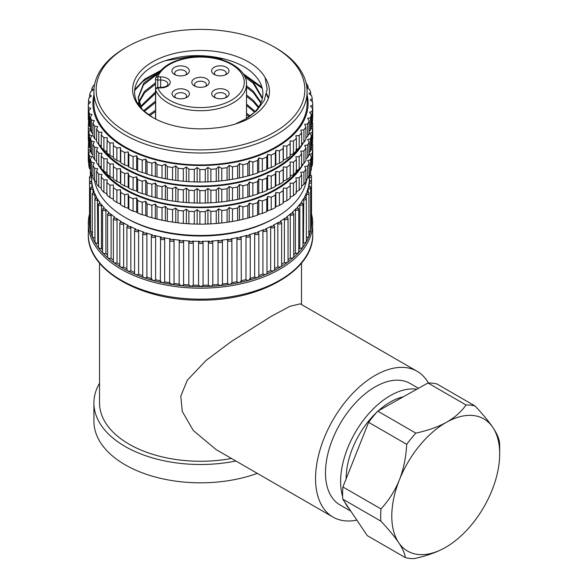 <?xml version="1.0" encoding="UTF-8"?>
<svg xmlns="http://www.w3.org/2000/svg" width="588" height="588" viewBox="0 0 588 588"><rect width="100%" height="100%" fill="white"/><g stroke="black" fill="none" stroke-linecap="round" stroke-linejoin="round"><path stroke-width="0.88" d="M107.259 172.99L103.9 171.233A112.205 64.783 180 0 1 101.268 168.506L101.268 156.048A112.205 64.783 0 0 0 103.9 158.775L107.259 158.804L106.876 173.982A112.205 64.783 180 0 0 109.956 176.54L109.956 164.081L113.418 163.92L113.381 166.647A112.205 64.783 0 0 0 116.887 169.021L120.422 168.66L120.731 171.38A112.205 64.783 0 0 0 124.627 173.548L128.191 172.982L128.853 175.68A112.205 64.783 0 0 0 133.086 177.613L136.659 176.848L137.658 179.494A112.205 64.783 0 0 0 142.208 181.178L145.736 180.215L147.066 182.794A112.205 64.783 0 0 0 151.88 184.213L155.35 183.044L156.996 185.543A112.205 64.783 0 0 0 162.023 186.683L165.39 185.323L167.345 187.719A112.205 64.783 0 0 0 172.541 188.564L175.775 187.021L178.01 189.299A112.205 64.783 0 0 0 183.331 189.851L186.396 188.123L188.895 190.262A112.205 64.783 0 0 0 194.283 190.512L197.149 188.623L199.883 190.608A112.205 64.783 0 0 0 205.293 190.556L207.939 188.505L210.886 190.336A112.205 64.783 0 0 0 216.252 189.968L218.655 187.778L221.786 189.439A112.205 64.783 0 0 0 227.071 188.77L229.202 186.455L232.481 187.925A112.205 64.783 0 0 0 237.626 186.969L239.463 184.536L242.873 185.815A112.205 64.783 0 0 0 247.827 184.573L249.356 182.045L252.855 183.133A112.205 64.783 0 0 0 257.573 181.611L258.779 179.002L262.329 179.899A112.205 64.783 0 0 0 266.768 178.113L267.636 175.452L271.208 176.135A112.205 64.783 0 0 0 275.324 174.114L275.853 171.409L279.41 171.894A112.205 64.783 0 0 0 283.159 169.645L283.342 166.918L286.848 167.205A112.205 64.783 0 0 0 290.2 164.758L290.031 162.031L293.456 162.126A112.205 64.783 0 0 0 296.374 159.495L295.86 156.79L299.167 156.687A112.205 64.783 0 0 0 301.629 153.909L300.769 151.241L303.937 150.954A112.205 64.783 0 0 0 305.907 148.051L304.709 145.442L307.7 144.986A112.205 64.783 0 0 0 309.178 141.98L307.656 139.452L310.435 138.827A112.205 64.783 0 0 0 311.39 135.754L309.56 133.314L312.11 132.543A112.205 64.783 0 0 0 312.544 129.433L311.17 127.927M101.268 167.11L98.777 165.61A112.205 64.783 180 0 1 96.616 162.744L96.616 150.285A112.205 64.783 0 0 0 98.777 153.145L101.996 153.365L101.268 156.048M96.616 161.097L94.624 159.715A112.205 64.783 180 0 1 92.963 156.746L92.963 144.288A112.205 64.783 0 0 0 94.624 147.257L97.689 147.654L96.616 150.285M92.963 154.798L91.5 153.622A112.205 64.783 180 0 1 90.346 150.572L90.346 138.114A112.205 64.783 0 0 0 91.5 141.164L94.359 141.73L92.963 144.288M90.346 148.242L89.42 147.382A112.205 64.783 180 0 1 88.788 144.281L88.788 131.822A112.205 64.783 0 0 0 89.42 134.924L92.059 135.637L90.346 138.114M88.788 141.458L88.413 141.047A112.205 64.783 180 0 1 88.31 138.29L88.31 125.832A112.205 64.783 0 0 0 88.413 128.588L90.809 129.456L88.788 131.822M298.792 169.359A106.59 61.542 180 0 1 209.078 206.873A106.59 61.542 180 0 1 110.118 178.142A106.59 61.542 180 0 1 102.841 170.175M101.268 167.977A106.59 61.542 180 0 1 100.335 166.551M98.541 165.316A107.582 62.108 0 0 0 109.28 178.443A107.582 62.108 0 0 0 214.451 207.116A107.582 62.108 0 0 0 303.334 163.802M96.263 160.855A107.582 62.108 0 0 0 96.616 161.634M89.067 145.802L88.31 146.544A112.205 64.783 0 0 0 88.31 146.904A112.205 64.783 0 0 0 88.413 149.661L90.809 150.521L88.788 152.895A112.205 64.783 0 0 0 89.42 155.989L92.059 156.709L90.346 159.186A112.205 64.783 0 0 0 91.5 162.237L94.359 162.795L92.963 165.36A112.205 64.783 0 0 0 94.624 168.33L97.689 168.727L96.616 171.358A112.205 64.783 0 0 0 98.777 174.217L101.996 174.438L101.268 177.12A112.205 64.783 0 0 0 103.9 179.847L107.259 179.877L106.876 182.589A112.205 64.783 0 0 0 109.956 185.154L113.418 184.992L113.381 187.719A112.205 64.783 0 0 0 116.887 190.093L120.422 189.733L120.731 192.452A112.205 64.783 0 0 0 124.627 194.621L128.191 194.055L128.853 196.745A112.205 64.783 0 0 0 133.086 198.685L136.659 197.921L137.658 200.567A112.205 64.783 0 0 0 142.208 202.25L145.736 201.28L147.066 203.86A112.205 64.783 0 0 0 151.88 205.286L155.35 204.117L156.996 206.616A112.205 64.783 0 0 0 162.023 207.755L165.39 206.395L167.345 208.784A112.205 64.783 0 0 0 172.541 209.637L175.775 208.093L178.01 210.364A112.205 64.783 0 0 0 183.331 210.916L186.396 209.196L188.895 211.335A112.205 64.783 0 0 0 194.283 211.584L197.149 209.688L199.883 211.68A112.205 64.783 0 0 0 205.293 211.621L207.939 209.578L210.886 211.408A112.205 64.783 0 0 0 216.252 211.041L218.655 208.85L221.786 210.511A112.205 64.783 0 0 0 227.071 209.843L229.202 207.52L232.481 208.997A112.205 64.783 0 0 0 237.626 208.034L239.463 205.602L242.873 206.888A112.205 64.783 0 0 0 247.827 205.646L249.356 203.117L252.855 204.205A112.205 64.783 0 0 0 257.573 202.684L258.779 200.074L262.329 200.964A112.205 64.783 0 0 0 266.768 199.185L267.636 196.517L271.208 197.208A112.205 64.783 0 0 0 275.324 195.187L275.853 192.482L279.41 192.967A112.205 64.783 0 0 0 283.159 190.718L283.342 187.991L286.848 188.278A112.205 64.783 0 0 0 290.2 185.83L290.031 183.103L293.456 183.191A112.205 64.783 0 0 0 296.374 180.567L295.86 177.863L299.167 177.76A112.205 64.783 0 0 0 301.629 174.981L300.769 172.313L303.937 172.027A112.205 64.783 0 0 0 305.907 169.123L304.709 166.514L307.7 166.051A112.205 64.783 0 0 0 309.178 163.052L307.656 160.524L310.435 159.899A112.205 64.783 0 0 0 311.39 156.827L309.56 154.387L312.11 153.615A112.205 64.783 0 0 0 312.544 150.506L311.17 148.999M311.39 147.786L312.713 147.265A112.205 64.783 0 0 0 312.713 146.904A112.205 64.783 0 0 0 312.618 144.148L312.301 143.854M88.722 141.385A112.205 64.783 0 0 0 88.487 143.303L88.788 143.443M107.259 194.062L103.9 192.305L103.9 179.847M103.9 192.305A112.205 64.783 180 0 1 101.268 189.579L101.268 177.12M101.268 188.182L98.777 186.675A112.205 64.783 180 0 1 96.616 183.816L96.616 171.358M96.616 182.17L94.624 180.788A112.205 64.783 180 0 1 92.963 177.819L92.963 165.36M92.963 175.871L91.5 174.695A112.205 64.783 180 0 1 90.346 171.645L90.346 159.186M90.346 169.315L89.42 168.447A112.205 64.783 180 0 1 88.788 165.353L88.788 152.895M88.788 162.531L88.413 162.119A112.205 64.783 180 0 1 88.31 159.363L88.31 146.904M306.708 179.244A106.59 61.542 180 0 1 275.89 217.442A106.59 61.542 180 0 1 125.141 217.442A106.59 61.542 180 0 1 110.118 206.535A106.59 61.542 180 0 1 94.565 180.692M275.89 217.442L274.302 218.361A104.348 60.248 180 0 1 126.729 218.361L125.141 217.442M191.063 286.378L188.829 284.959A108.839 62.835 180 0 1 183.596 284.555L183.596 241.499L182.493 240.477A108.839 62.835 0 0 0 189.946 241.051L188.829 241.903A2.242 1.294 0 0 0 188.821 242.036A2.242 1.294 0 0 0 191.071 243.322A2.242 1.294 -0 0 0 193.305 242.124L192.18 241.161A108.839 62.835 0 0 0 199.7 241.345L198.575 242.256L198.575 285.312A108.839 62.835 180 0 1 193.305 285.18L191.063 286.378A111.081 64.129 -0 0 0 200.831 286.613L198.575 285.312M179.142 284.1A108.839 62.835 180 0 1 174.026 283.431L174.026 240.374L172.938 239.294A108.839 62.835 0 0 0 180.281 240.249L179.178 241.043A2.242 1.294 0 0 0 179.142 241.286A2.242 1.294 0 0 0 181.391 242.579A2.242 1.294 -0 0 0 183.596 241.499M169.616 282.732A108.839 62.835 180 0 1 164.669 281.814L164.669 238.757L163.611 237.626A108.839 62.835 0 0 0 170.777 238.956L169.697 239.691A2.242 1.294 -0 0 0 169.616 240.044A2.242 1.294 -0 0 0 171.865 241.345A2.242 1.294 -0 0 0 174.026 240.374M160.318 280.88A108.839 62.835 180 0 1 155.607 279.719L155.607 236.663L154.585 235.479A108.839 62.835 0 0 0 161.509 237.17L160.465 237.853A2.242 1.294 0 0 0 160.318 238.316A2.242 1.294 0 0 0 162.567 239.617A2.242 1.294 0 0 0 164.669 238.757M151.322 278.536A108.839 62.835 180 0 1 146.897 277.168L146.897 234.112L145.927 232.87A108.839 62.835 0 0 0 152.557 234.921L151.557 235.545A2.242 1.294 -0 0 0 151.322 236.119A2.242 1.294 -0 0 0 153.578 237.412A2.242 1.294 -0 0 0 155.607 236.663M142.715 275.728A108.839 62.835 180 0 1 138.621 274.17L138.621 231.113L137.702 229.827A108.839 62.835 0 0 0 143.994 232.209L143.038 232.789A2.242 1.294 0 0 0 142.715 233.458A2.242 1.294 0 0 0 144.964 234.752A2.242 1.294 -0 0 0 146.897 234.112M134.549 272.464A108.839 62.835 180 0 1 130.845 270.759L130.845 227.703L129.992 226.373A108.839 62.835 0 0 0 135.887 229.07L134.983 229.599M126.898 268.767A108.839 62.835 180 0 1 123.634 266.959L123.634 223.903L122.841 222.529A108.839 62.835 0 0 0 128.294 225.52L127.464 226.005M119.82 264.651A108.839 62.835 180 0 1 117.034 262.807L117.034 219.743L116.321 218.332A108.839 62.835 0 0 0 121.29 221.595L120.525 222.036M113.374 260.131A108.839 62.835 180 0 1 111.11 258.323L111.11 215.259L110.478 213.811A108.839 62.835 0 0 0 114.917 217.317L114.226 217.722M107.611 255.214A108.839 62.835 180 0 1 105.906 253.553L105.906 210.489L105.362 209.012A108.839 62.835 0 0 0 109.236 212.731L108.633 213.106M102.577 249.893A108.839 62.835 180 0 1 101.467 248.533L101.467 205.469L101.004 203.963A108.839 62.835 0 0 0 104.289 207.873L103.767 208.211M98.314 244.094A108.839 62.835 180 0 1 97.821 243.3L97.454 198.715A108.839 62.835 0 0 0 100.122 202.772L99.688 203.088M95.006 198.362L94.734 193.298A108.839 62.835 0 0 0 96.755 197.48L96.425 197.781M93.036 192.202L92.86 187.763A108.839 62.835 0 0 0 94.227 192.033L93.992 192.32M91.86 182.155A108.839 62.835 0 0 0 92.559 186.477L92.419 186.749M91.853 174.974A108.839 62.835 0 0 0 91.824 175.224A1.125 0.647 0 0 0 90.655 175.841A1.125 0.647 0 0 0 91.735 176.518A108.839 62.835 0 0 0 91.677 178.509A108.839 62.835 0 0 0 91.75 180.861L91.721 181.126M309.325 180.773L309.295 180.501A108.839 62.835 0 0 0 309.347 178.509A108.839 62.835 0 0 0 309.273 176.157A1.125 0.647 0 0 0 310.346 175.489A1.125 0.647 0 0 0 309.185 174.864M308.678 186.396L308.546 186.124A108.839 62.835 0 0 0 309.2 181.795L309.134 186.006M307.164 191.967L306.929 191.688A108.839 62.835 0 0 0 308.252 187.41L308.09 191.835M304.782 197.436L304.459 197.142A108.839 62.835 0 0 0 306.436 192.952L306.172 197.943M301.57 202.757L301.144 202.448A108.839 62.835 0 0 0 303.768 198.376L303.408 242.962A108.839 62.835 180 0 1 302.96 243.704M297.535 207.895L297.021 207.557A108.839 62.835 0 0 0 300.27 203.639L299.814 205.146L299.814 248.202A108.839 62.835 180 0 1 298.748 249.54M292.728 212.805L292.126 212.437A108.839 62.835 0 0 0 295.97 208.696L295.426 210.181L295.426 253.237A108.839 62.835 180 0 1 293.757 254.891M287.172 217.442L286.488 217.038A108.839 62.835 0 0 0 290.898 213.517L290.266 214.973L290.266 258.029A108.839 62.835 180 0 1 288.039 259.83M280.924 221.772L280.16 221.331A108.839 62.835 0 0 0 285.099 218.052L284.386 219.471L284.386 262.527A108.839 62.835 180 0 1 281.637 264.372M274.023 225.763L273.192 225.285A108.839 62.835 0 0 0 278.616 222.271L277.83 223.653L277.83 266.709A108.839 62.835 180 0 1 274.596 268.518M266.533 229.379L265.636 228.857A108.839 62.835 0 0 0 271.509 226.137L270.649 227.475L270.649 270.531A108.839 62.835 180 0 1 266.981 272.244M198.575 242.241L198.575 242.263A2.242 1.294 0 0 0 200.831 243.557A2.242 1.294 0 0 0 203.066 242.263L201.941 241.345A108.839 62.835 0 0 0 209.46 241.131L208.343 242.102A2.242 1.294 -0 0 0 210.585 243.292A2.242 1.294 0 0 0 212.819 241.991A2.242 1.294 0 0 0 212.812 241.859L211.695 241.014A108.839 62.835 0 0 0 219.148 240.419L218.038 241.44A2.242 1.294 0 0 0 220.257 242.513A2.242 1.294 -0 0 0 222.492 241.22A2.242 1.294 -0 0 0 222.455 240.97L221.353 240.183A108.839 62.835 0 0 0 228.681 239.206L227.6 240.286A2.242 1.294 -0 0 0 229.768 241.249A2.242 1.294 0 0 0 232.01 239.948A2.242 1.294 0 0 0 231.922 239.588L230.841 238.86A108.839 62.835 0 0 0 237.993 237.501L236.935 238.64A2.242 1.294 -0 0 0 239.051 239.485A2.242 1.294 0 0 0 241.286 238.191A2.242 1.294 0 0 0 241.139 237.721L240.095 237.045A108.839 62.835 0 0 0 247.004 235.325L245.982 236.516A2.242 1.294 -0 0 0 248.018 237.258A2.242 1.294 -0 0 0 250.26 235.964L249.871 234.943L250.025 235.384L249.018 234.759A108.839 62.835 0 0 0 255.633 232.694L254.663 233.928A2.242 1.294 -0 0 0 256.611 234.575A2.242 1.294 0 0 0 258.845 233.274L258.33 232.12L258.514 232.598L257.559 232.025A108.839 62.835 0 0 0 263.828 229.621L262.909 230.908L262.909 273.971A108.839 62.835 180 0 1 258.845 275.537M188.821 285.092L188.829 242.153M193.305 285.18L193.305 242.124M203.066 285.305L200.831 286.613A111.081 64.129 -0 0 0 210.592 286.349L208.343 285.158A108.839 62.835 180 0 1 203.066 285.305L203.066 242.227M208.343 242.102L208.343 285.158M210.592 286.349L210.783 286.341A111.081 64.129 -0 0 0 220.279 285.592L218.038 284.504A108.839 62.835 180 0 1 212.827 284.915L212.797 241.734M212.812 242.124L212.812 284.915L210.783 286.341M218.038 241.44L218.038 284.504M220.279 285.577L220.654 285.555A111.081 64.129 -0 0 0 230.393 284.254L229.768 284.305A2.242 1.294 180 0 1 227.6 283.342A108.839 62.835 180 0 1 222.492 284.026M220.654 285.555L222.499 284.283M227.6 240.286L227.6 283.342M232.01 282.968L231.848 239.272M231.922 282.644L230.371 284.254A111.081 64.129 0 0 0 239.838 282.461L239.051 282.549A2.242 1.294 180 0 1 236.935 281.696A108.839 62.835 180 0 1 232.01 282.63M236.935 238.64L236.935 281.696M241.286 281.226L241.139 237.721M241.139 280.777L239.838 282.461A111.081 64.129 0 0 0 249.018 280.182A111.081 64.129 -0 0 0 257.735 277.455A111.081 64.129 -0 0 0 266.055 274.265A2.242 1.294 180 0 1 264.74 274.508A2.242 1.294 180 0 1 262.909 273.971M245.982 236.516L245.982 279.572A108.839 62.835 180 0 1 241.286 280.748M250.025 278.44L248.996 280.189L248.018 280.314A2.242 1.294 180 0 1 245.982 279.572M254.663 233.928L254.663 276.992A108.839 62.835 180 0 1 250.26 278.374M258.845 233.274L258.845 276.338L257.757 277.448L256.611 277.632A2.242 1.294 180 0 1 254.663 276.992M262.909 230.908A2.242 1.294 -0 0 0 264.74 231.451A2.242 1.294 0 0 0 266.981 230.158L266.981 273.214A2.242 1.294 180 0 1 266.055 274.265A111.081 64.129 -0 0 0 273.832 270.664L272.362 270.98A2.242 1.294 180 0 1 270.649 270.531M270.649 227.475A2.242 1.294 0 0 0 272.362 227.924A2.242 1.294 0 0 0 274.596 226.63L274.596 269.686L273.832 270.664A111.081 64.129 -0 0 0 281.02 266.673L279.403 267.077A2.242 1.294 180 0 1 277.83 266.709M277.83 223.653A2.242 1.294 -0 0 0 279.403 224.013A2.242 1.294 0 0 0 281.637 222.72L281.637 265.776L281.02 266.673A111.081 64.129 -0 0 0 287.554 262.329L285.805 262.821A2.242 1.294 180 0 1 284.386 262.527M288.039 261.491L287.554 262.329A111.081 64.129 -0 0 0 293.405 257.654A111.081 64.129 0 0 0 298.491 252.7A111.081 64.129 -0 0 0 302.776 247.526L300.718 248.312A2.242 1.294 180 0 1 299.814 248.202M293.39 257.662L291.523 258.25A2.242 1.294 180 0 1 290.266 258.029M293.757 256.919L293.405 257.654M298.476 252.715L296.506 253.399A2.242 1.294 180 0 1 295.426 253.237M298.748 252.076L298.491 252.7M302.96 247.004L302.776 247.526A111.081 64.129 0 0 0 306.245 242.146L304.128 243.028A2.242 1.294 180 0 1 303.408 242.962M306.363 241.719L306.252 242.131A111.081 64.129 0 0 0 308.876 236.574L306.693 237.589A2.242 1.294 180 0 1 306.363 237.574M308.935 236.28L308.876 236.574A111.081 64.129 0 0 0 310.633 230.915L308.413 232.039M308.09 188.969A2.242 1.294 -0 0 0 308.413 188.983A2.242 1.294 0 0 0 310.648 187.682L310.633 230.915A111.081 64.129 -0 0 0 311.493 225.189M309.259 181.802L309.259 183.36A2.242 1.294 0 0 0 311.5 182.067C311.809 181.383 311.081 180.795 309.317 180.296M311.5 182.067L311.5 225.167L310.648 226.137M231.474 458.456A100.982 58.3 180 0 1 129.11 444.19A100.982 58.3 180 0 1 99.534 402.964L99.534 263.145M428.424 382.979A84.15 48.583 120 0 0 417.135 371.307L300.284 303.842L290.053 306.267L271.921 315.932L231.04 341.709L206.05 360.466L187.315 380.223L180.795 396.143L182.287 411.482L193.305 430.512L216.127 449.6L332.984 517.065A84.15 48.583 120 0 0 356.842 520.115M99.534 383.258A106.59 61.542 0 0 0 93.918 402.964A106.59 61.542 0 0 0 125.141 446.476A106.59 61.542 0 0 0 235.898 461.014M417.135 371.307A84.15 48.583 120 0 0 375.063 375.475A84.15 48.583 120 0 0 320.085 449.636A84.15 48.583 120 0 0 332.984 517.065M350.845 511.185L339.996 504.923A70.126 40.491 -60 0 1 325.48 472.002A70.126 40.491 -60 0 1 356.409 401.905A70.126 40.491 -60 0 1 410.123 383.457L418.502 388.293M257.294 473.369A106.59 61.542 180 0 1 125.141 464.799A106.59 61.542 180 0 1 93.918 421.287L93.918 402.964M416.804 389.249A70.126 40.491 120 0 0 366.64 416.15A70.126 40.491 120 0 0 340.621 480.741A70.126 40.491 120 0 0 342.635 496.573M344.818 502.203A70.126 40.491 120 0 0 349.39 509.017M346.17 478.764A62.269 35.956 -60 0 1 346.17 477.632A62.269 35.956 -60 0 1 376.717 412.306M378.29 410.85A62.269 35.956 -60 0 1 403.302 396.819M342.907 486.96L368.625 422.324A84.15 48.583 -60 0 1 377.768 411.152L427.968 382.986A84.15 48.583 -60 0 1 436.957 383.986L475.045 405.977A84.15 48.583 120 0 0 466.049 404.978C461.212 411.85 454.7 417.612 446.505 422.265A76.3 44.049 120 0 0 399.399 479.837C395.173 490.363 389.035 500.072 380.995 508.943L342.907 486.96A84.15 48.583 -60 0 0 342.606 493.178A84.15 48.583 -60 0 0 342.76 499.139L380.84 521.122C388.661 529.428 394.592 536.579 398.635 542.57A76.3 44.049 120 0 0 444.976 547.729A76.3 44.049 120 0 0 445.741 547.288A76.3 44.049 120 0 0 492.075 490.149A76.3 44.049 120 0 0 499.69 453.848A76.3 44.049 120 0 0 492.84 427.417A76.3 44.049 120 0 0 446.505 422.265C438.339 426.815 428.115 430.438 415.848 433.135A84.15 48.583 120 0 0 406.705 444.315C406.007 457.398 403.574 469.239 399.399 479.837A76.3 44.049 120 0 0 391.792 515.257A76.3 44.049 120 0 0 398.635 542.57C402.604 548.501 404.831 553.514 405.323 557.6L367.243 535.609L342.76 499.139M368.625 422.324L406.705 444.315M380.995 508.943A84.15 48.583 120 0 0 380.686 515.169A84.15 48.583 120 0 0 380.84 521.122M415.848 433.135L377.768 411.152M427.968 382.986L466.049 404.978M499.69 453.848L499.69 447.431A84.15 48.583 120 0 0 499.528 442.448C499.036 438.376 496.809 433.363 492.84 427.417C488.812 421.449 482.88 414.297 475.045 405.977M405.323 557.6A84.15 48.583 120 0 0 414.32 558.6C426.594 555.903 436.81 552.279 444.976 547.729L445.535 547.406M183.596 284.555A2.242 1.294 180 0 1 181.391 285.636L179.142 284.349L179.215 240.815M174.026 283.431A2.242 1.294 180 0 1 171.865 284.401L169.697 282.747M169.77 239.375L169.616 283.063M164.669 281.814A2.242 1.294 180 0 1 162.567 282.674L161.781 282.593L160.465 280.91M160.575 237.471L160.318 281.351M160.583 237.456L160.465 237.853M155.607 279.719A2.242 1.294 180 0 1 153.578 280.469L152.601 280.344L151.557 278.602M146.897 277.168A2.242 1.294 180 0 1 144.964 277.815L143.81 277.632L142.715 276.514L142.715 233.458L143.222 232.311M138.621 274.17A2.242 1.294 180 0 1 136.798 274.721A2.242 1.294 180 0 1 135.475 274.478A2.242 1.294 180 0 1 134.549 273.427L134.549 230.364A2.242 1.294 0 0 0 136.798 231.665A2.242 1.294 0 0 0 138.621 231.113M130.845 270.759A2.242 1.294 180 0 1 129.147 271.215L127.669 270.899M117.034 262.807A2.242 1.294 180 0 1 115.623 263.101L113.866 262.615A111.081 64.129 -0 0 0 120.459 266.945A111.081 64.129 0 0 0 127.647 270.892L126.898 269.914L126.898 226.865A2.242 1.294 0 0 0 129.147 228.159A2.242 1.294 -0 0 0 130.845 227.703M123.634 266.959A2.242 1.294 180 0 1 122.069 267.334L120.444 266.937L119.82 266.033L119.82 222.977A2.242 1.294 0 0 0 122.069 224.278A2.242 1.294 0 0 0 123.634 223.903M101.467 248.533A2.242 1.294 180 0 1 100.563 248.643L98.497 247.857A111.081 64.129 0 0 0 102.856 253.046A111.081 64.129 0 0 0 107.994 257.978A111.081 64.129 0 0 0 113.866 262.615L113.374 261.77M111.11 258.323A2.242 1.294 180 0 1 109.86 258.544L107.986 257.963L107.611 257.221M105.906 253.553A2.242 1.294 180 0 1 104.826 253.715L102.849 253.038L102.577 252.392M97.821 243.3A2.242 1.294 180 0 1 97.108 243.366L94.969 242.476A111.081 64.129 -0 0 0 98.497 247.857L98.314 204.286A2.242 1.294 -0 0 0 100.563 205.579A2.242 1.294 0 0 0 101.467 205.469M94.859 237.919A2.242 1.294 180 0 1 94.484 237.934L92.287 236.935A111.081 64.129 -0 0 0 94.977 242.491L94.859 199.016A2.242 1.294 0 0 0 97.108 200.31A2.242 1.294 0 0 0 97.821 200.243M92.713 232.392L90.478 231.275A111.081 64.129 0 0 0 92.287 236.935L92.228 193.584A2.242 1.294 0 0 0 94.484 194.878A2.242 1.294 0 0 0 95.006 194.841M90.456 226.52L89.56 225.542A111.081 64.129 -0 0 0 90.478 231.26L90.456 188.035A2.242 1.294 -0 0 0 92.713 189.336A2.242 1.294 -0 0 0 93.036 189.321M91.934 183.721L91.838 182.155L91.809 183.721A2.242 1.294 0 0 0 91.934 183.721L91.934 186.367M89.56 220.044L89.53 219.802A111.081 64.129 -0 0 0 89.56 225.542L89.56 225.476M312.713 146.904L312.713 159.363A112.205 64.783 180 0 1 312.713 159.723L312.544 159.921M312.544 150.506L312.544 162.964A112.205 64.783 180 0 1 312.11 166.073L311.39 166.779M311.39 156.827L311.39 169.285A112.205 64.783 180 0 1 310.435 172.357L309.178 173.423M309.178 163.052L309.178 175.511A112.205 64.783 180 0 1 307.7 178.517L305.907 179.825M305.907 169.123L305.907 181.582A112.205 64.783 180 0 1 303.937 184.485L301.629 185.955M301.629 174.981L301.629 187.44A112.205 64.783 180 0 1 299.167 190.218L295.86 192.048M296.374 180.567L296.374 193.026A112.205 64.783 180 0 1 293.456 195.65L290.031 197.289M290.2 185.83L290.2 198.288A112.205 64.783 180 0 1 286.848 200.736L283.342 202.176L283.159 203.176A112.205 64.783 180 0 1 279.41 205.425L275.853 206.66L275.324 207.645A112.205 64.783 180 0 1 271.208 209.666L267.636 210.702L266.768 211.643A112.205 64.783 180 0 1 262.329 213.429L258.779 214.26L257.573 215.142A112.205 64.783 180 0 1 252.855 216.663L247.827 218.104A112.205 64.783 180 0 1 242.873 219.346L237.626 220.5A112.205 64.783 180 0 1 232.481 221.456L227.071 222.301A112.205 64.783 180 0 1 221.786 222.97L216.252 223.499A112.205 64.783 180 0 1 210.886 223.866L205.293 224.087A112.205 64.783 180 0 1 199.883 224.138L194.283 224.043A112.205 64.783 180 0 1 188.895 223.793L183.331 223.381A112.205 64.783 180 0 1 178.01 222.83L172.541 222.095A112.205 64.783 180 0 1 167.345 221.25L162.023 220.213A112.205 64.783 180 0 1 156.996 219.074L151.88 217.744A112.205 64.783 180 0 1 147.066 216.325L145.736 215.465L142.208 214.708A112.205 64.783 180 0 1 137.658 213.025L136.659 212.099L133.086 211.143A112.205 64.783 180 0 1 128.853 209.21L128.191 208.24L124.627 207.079A112.205 64.783 180 0 1 120.731 204.911L120.422 203.918L116.887 202.551A112.205 64.783 180 0 1 113.381 200.177L113.381 187.719M113.418 199.178L109.956 197.612A112.205 64.783 180 0 1 106.876 195.054L106.876 182.589M109.956 197.612L109.956 185.154M116.887 202.551L116.887 190.093M120.422 189.733L120.422 203.918M120.731 192.452L120.731 204.911M124.627 207.079L124.627 194.621M128.191 194.055L128.191 208.24M128.853 196.745L128.853 209.21M133.086 211.143L133.086 198.685M136.659 197.921L136.659 212.099M137.658 200.567L137.658 213.025M142.208 214.708L142.208 202.25M145.736 201.28L145.736 215.465M147.066 203.86L147.066 216.325M151.88 217.744L151.88 205.286M155.35 204.117L155.35 218.302M156.996 206.616L156.996 219.074M162.023 220.213L162.023 207.755M165.39 206.395L165.39 220.581M167.345 208.784L167.345 221.25M172.541 222.095L172.541 209.637M175.775 208.093L175.775 222.279M178.01 210.364L178.01 222.83M183.331 223.381L183.331 210.916M186.396 209.196L186.396 223.381M188.895 211.335L188.895 223.793M194.283 224.043L194.283 211.584M197.149 209.688L197.149 223.874M199.883 211.68L199.883 224.138M205.293 224.087L205.293 211.621M207.939 209.578L207.939 223.763M210.886 211.408L210.886 223.866M216.252 223.499L216.252 211.041M218.655 208.85L218.655 223.036M221.786 210.511L221.786 222.97M227.071 222.301L227.071 209.843M229.202 207.52L229.202 221.705M232.481 208.997L232.481 221.456M237.626 220.5L237.626 208.034M239.463 205.602L239.463 219.787M242.873 206.888L242.873 219.346M247.827 218.104L247.827 205.646M249.356 203.117L249.356 217.295M252.855 204.205L252.855 216.663M257.573 215.142L257.573 202.684M258.779 200.074L258.779 214.26M262.329 200.964L262.329 213.429M266.768 211.643L266.768 199.185M267.636 196.517L267.636 210.702M271.208 197.208L271.208 209.666M275.324 207.645L275.324 195.187M275.853 192.482L275.853 206.66M279.41 192.967L279.41 205.425M283.159 203.176L283.159 190.718M283.342 187.991L283.342 202.176M286.848 188.278L286.848 200.736M293.456 183.191L293.456 195.65M299.167 177.76L299.167 190.218M303.937 172.027L303.937 184.485M307.7 166.051L307.7 178.517M310.435 159.899L310.435 172.357M312.11 153.615L312.11 166.073M312.713 147.265L312.713 159.723M88.487 146.375L88.487 143.303M88.413 162.119L88.413 149.661M89.42 168.447L89.42 155.989M91.5 174.695L91.5 162.237M94.624 180.788L94.624 168.33M98.777 186.675L98.777 174.217M311.39 126.721L312.713 126.192A112.205 64.783 0 0 0 312.713 125.832L312.713 138.29A112.205 64.783 180 0 1 312.713 138.65L312.544 138.849M312.544 129.433L312.544 141.892A112.205 64.783 180 0 1 312.11 145.001L311.39 145.714M311.39 135.754L311.39 148.213A112.205 64.783 180 0 1 310.435 151.285L309.178 152.351M309.178 141.98L309.178 154.438A112.205 64.783 180 0 1 307.7 157.444L305.907 158.76M305.907 148.051L305.907 160.509A112.205 64.783 180 0 1 303.937 163.413L301.629 164.883M301.629 153.909L301.629 166.367A112.205 64.783 180 0 1 299.167 169.146L295.86 170.976M296.374 159.495L296.374 171.953A112.205 64.783 180 0 1 293.456 174.585L290.031 176.216M290.2 164.758L290.2 177.216A112.205 64.783 180 0 1 286.848 179.663L283.342 181.104L283.159 182.104A112.205 64.783 180 0 1 279.41 184.353L275.853 185.595L275.324 186.572A112.205 64.783 180 0 1 271.208 188.594L267.636 189.63L266.768 190.571A112.205 64.783 180 0 1 262.329 192.357L258.779 193.187L257.573 194.069A112.205 64.783 180 0 1 252.855 195.591L247.827 197.031A112.205 64.783 180 0 1 242.873 198.281L237.626 199.428A112.205 64.783 180 0 1 232.481 200.383L227.071 201.228A112.205 64.783 180 0 1 221.786 201.897L216.252 202.434A112.205 64.783 180 0 1 210.886 202.794L205.293 203.014A112.205 64.783 180 0 1 199.883 203.073L194.283 202.97A112.205 64.783 180 0 1 188.895 202.72L183.331 202.309A112.205 64.783 180 0 1 178.01 201.757L172.541 201.03A112.205 64.783 180 0 1 167.345 200.177L162.023 199.141A112.205 64.783 180 0 1 156.996 198.002L151.88 196.671A112.205 64.783 180 0 1 147.066 195.253L145.736 194.393L142.208 193.636A112.205 64.783 180 0 1 137.658 191.953L136.659 191.034L133.086 190.071A112.205 64.783 180 0 1 128.853 188.138L128.191 187.168L124.627 186.006A112.205 64.783 180 0 1 120.731 183.838L120.422 182.846L116.887 181.479A112.205 64.783 180 0 1 113.381 179.105L113.381 166.647M113.418 178.105L109.956 176.54M103.9 171.233L103.9 158.775M88.722 120.312A112.205 64.783 0 0 0 88.487 122.231L88.788 122.377M89.067 124.729L88.31 125.472A112.205 64.783 0 0 0 88.31 125.832M96.263 139.782A107.582 62.108 0 0 0 96.616 140.561M98.541 144.244A107.582 62.108 0 0 0 109.28 157.371A107.582 62.108 0 0 0 214.451 186.043A107.582 62.108 0 0 0 303.334 142.73M298.792 148.286A106.59 61.542 180 0 1 209.078 185.801A106.59 61.542 180 0 1 110.118 157.069A106.59 61.542 180 0 1 102.841 149.102M101.268 146.904A106.59 61.542 180 0 1 100.335 145.479M106.876 161.524A112.205 64.783 0 0 0 109.956 164.081M312.713 125.832A112.205 64.783 0 0 0 312.618 123.076L312.301 122.789M312.713 126.192L312.713 138.65M312.11 132.543L312.11 145.001M310.435 138.827L310.435 151.285M307.7 144.986L307.7 157.444M303.937 150.954L303.937 163.413M299.167 156.687L299.167 169.146M293.456 162.126L293.456 174.585M286.848 167.205L286.848 179.663M283.342 166.918L283.342 181.104M283.159 182.104L283.159 169.645M279.41 171.894L279.41 184.353M275.853 171.409L275.853 185.595M275.324 186.572L275.324 174.114M271.208 176.135L271.208 188.594M267.636 175.452L267.636 189.63M266.768 190.571L266.768 178.113M262.329 179.899L262.329 192.357M258.779 179.002L258.779 193.187M257.573 194.069L257.573 181.611M252.855 183.133L252.855 195.591M249.356 182.045L249.356 196.23M247.827 197.031L247.827 184.573M242.873 185.815L242.873 198.281M239.463 184.536L239.463 198.715M237.626 199.428L237.626 186.969M232.481 187.925L232.481 200.383M229.202 186.455L229.202 200.633M227.071 201.228L227.071 188.77M221.786 189.439L221.786 201.897M218.655 187.778L218.655 201.963M216.252 202.434L216.252 189.968M210.886 190.336L210.886 202.794M207.939 188.505L207.939 202.691M205.293 203.014L205.293 190.556M199.883 190.608L199.883 203.073M197.149 188.623L197.149 202.801M194.283 202.97L194.283 190.512M188.895 190.262L188.895 202.72M186.396 188.123L186.396 202.309M183.331 202.309L183.331 189.851M178.01 189.299L178.01 201.757M175.775 187.021L175.775 201.206M172.541 201.03L172.541 188.564M167.345 187.719L167.345 200.177M165.39 185.323L165.39 199.508M162.023 199.141L162.023 186.683M156.996 185.543L156.996 198.002M155.35 183.044L155.35 197.23M151.88 196.671L151.88 184.213M147.066 182.794L147.066 195.253M145.736 180.215L145.736 194.393M142.208 193.636L142.208 181.178M137.658 179.494L137.658 191.953M136.659 176.848L136.659 191.034M133.086 190.071L133.086 177.613M128.853 175.68L128.853 188.138M128.191 172.982L128.191 187.168M124.627 186.006L124.627 173.548M120.731 171.38L120.731 183.838M120.422 168.66L120.422 182.846M116.887 181.479L116.887 169.021M107.259 151.917L103.9 150.161A112.205 64.783 180 0 1 101.268 147.441L101.268 134.975A112.205 64.783 0 0 0 103.9 137.702L107.259 137.732L106.876 152.909A112.205 64.783 180 0 0 109.956 155.467L109.956 143.009L113.418 142.847L113.381 145.574A112.205 64.783 0 0 0 116.887 147.948L120.422 147.588L120.731 150.308A112.205 64.783 0 0 0 124.627 152.476L128.191 151.91L128.853 154.607A112.205 64.783 0 0 0 133.086 156.54L136.659 155.776L137.658 158.422A112.205 64.783 0 0 0 142.208 160.105L145.736 159.142L147.066 161.722A112.205 64.783 0 0 0 151.88 163.141L155.35 161.972L156.996 164.471A112.205 64.783 0 0 0 162.023 165.61L165.39 164.25L167.345 166.647A112.205 64.783 0 0 0 172.541 167.499L175.775 165.948L178.01 168.227A112.205 64.783 0 0 0 183.331 168.778L186.396 167.051L188.895 169.19A112.205 64.783 0 0 0 194.283 169.44L197.149 167.551L199.883 169.542A112.205 64.783 0 0 0 205.293 169.484L207.939 167.433L210.886 169.263A112.205 64.783 0 0 0 216.252 168.903L218.655 166.705L221.786 168.366A112.205 64.783 0 0 0 227.071 167.698L229.202 165.382L232.481 166.852A112.205 64.783 0 0 0 237.626 165.897L239.463 163.464L242.873 164.75A112.205 64.783 0 0 0 247.827 163.501L249.356 160.972L252.855 162.06A112.205 64.783 0 0 0 257.573 160.539L258.779 157.937L262.329 158.826A112.205 64.783 0 0 0 266.768 157.04L267.636 154.379L271.208 155.063A112.205 64.783 0 0 0 275.324 153.042L275.853 150.337L279.41 150.822A112.205 64.783 0 0 0 283.159 148.573L283.342 145.853L286.848 146.14A112.205 64.783 0 0 0 290.2 143.685L290.031 140.966L293.456 141.054A112.205 64.783 0 0 0 296.374 138.423L295.86 135.718L299.167 135.615A112.205 64.783 0 0 0 301.629 132.837L300.769 130.168L303.937 129.889A112.205 64.783 0 0 0 305.907 126.979L304.709 124.369L307.7 123.914A112.205 64.783 0 0 0 309.178 120.907L307.656 118.379L310.435 117.754A112.205 64.783 0 0 0 311.39 114.682L309.56 112.249L312.11 111.47A112.205 64.783 0 0 0 312.544 108.361L310.42 106.038L312.713 105.127A112.205 64.783 0 0 0 312.713 104.76A112.205 64.783 0 0 0 312.618 102.003L310.221 99.806L312.235 98.769A112.205 64.783 0 0 0 311.603 95.675L308.965 93.617L310.685 92.478A112.205 64.783 0 0 0 309.531 89.427L306.664 87.531L308.068 86.304A112.205 64.783 0 0 0 306.399 83.334L306.135 83.18M101.268 146.037L98.777 144.538A112.205 64.783 180 0 1 96.616 141.679L96.616 129.213A112.205 64.783 0 0 0 98.777 132.079L101.996 132.293L101.268 134.975M96.616 140.025L94.624 138.65A112.205 64.783 180 0 1 92.963 135.681L92.963 123.215A112.205 64.783 0 0 0 94.624 126.185L97.689 126.582L96.616 129.213M92.963 133.726L91.5 132.55A112.205 64.783 180 0 1 90.346 129.5L90.346 117.041A112.205 64.783 0 0 0 91.5 120.092L94.359 120.658L92.963 123.215M90.346 127.17L89.42 126.31A112.205 64.783 180 0 1 88.788 123.208L88.788 110.75A112.205 64.783 0 0 0 89.42 113.852L92.059 114.572L90.346 117.041M88.788 120.393L88.413 119.981A112.205 64.783 180 0 1 88.31 117.218L88.31 104.76A112.205 64.783 0 0 0 88.413 107.516L90.809 108.383L88.788 110.75M312.713 104.76L312.713 117.218A112.205 64.783 180 0 1 312.713 117.585L312.544 117.784M312.544 108.361L312.544 120.819A112.205 64.783 180 0 1 312.11 123.928L311.39 124.641M311.39 114.682L311.39 127.14A112.205 64.783 180 0 1 310.435 130.213L309.178 131.286M309.178 120.907L309.178 133.373A112.205 64.783 180 0 1 307.7 136.372L305.907 137.688M305.907 126.979L305.907 139.444A112.205 64.783 180 0 1 303.937 142.347L301.629 143.81M301.629 132.837L301.629 145.295A112.205 64.783 180 0 1 299.167 148.073L295.86 149.903M296.374 138.423L296.374 150.888A112.205 64.783 180 0 1 293.456 153.512L290.031 155.144M290.2 143.685L290.2 156.151A112.205 64.783 180 0 1 286.848 158.598L283.342 160.032L283.159 161.038A112.205 64.783 180 0 1 279.41 163.28L275.853 164.522L275.324 165.5A112.205 64.783 180 0 1 271.208 167.529L267.636 168.565L266.768 169.506A112.205 64.783 180 0 1 262.329 171.284L258.779 172.115L257.573 172.997A112.205 64.783 180 0 1 252.855 174.518L247.827 175.959A112.205 64.783 180 0 1 242.873 177.208L237.626 178.355A112.205 64.783 180 0 1 232.481 179.318L227.071 180.163A112.205 64.783 180 0 1 221.786 180.825L216.252 181.361A112.205 64.783 180 0 1 210.886 181.721L205.293 181.942A112.205 64.783 180 0 1 199.883 182.001L194.283 181.898A112.205 64.783 180 0 1 188.895 181.655L183.331 181.236A112.205 64.783 180 0 1 178.01 180.685L172.541 179.957A112.205 64.783 180 0 1 167.345 179.105L162.023 178.068A112.205 64.783 180 0 1 156.996 176.929L151.88 175.599A112.205 64.783 180 0 1 147.066 174.18L145.736 173.328L142.208 172.563A112.205 64.783 180 0 1 137.658 170.88L136.659 169.961L133.086 168.999A112.205 64.783 180 0 1 128.853 167.066L128.191 166.095L124.627 164.934A112.205 64.783 180 0 1 120.731 162.773L120.422 161.773L116.887 160.414A112.205 64.783 180 0 1 113.381 158.032L113.381 145.574M113.418 157.033L109.956 155.467M103.9 150.161L103.9 137.702M94.536 84.885L93.323 85.613A112.205 64.783 0 0 0 91.853 88.612L93.374 89.81L90.589 91.772A112.205 64.783 0 0 0 89.633 94.837L91.463 95.94L88.913 98.049A112.205 64.783 0 0 0 88.487 101.158L90.603 102.15L88.31 104.399A112.205 64.783 0 0 0 88.31 104.76M93.918 94.999A107.582 62.108 0 0 0 109.28 136.298A107.582 62.108 0 0 0 237.096 161.796A107.582 62.108 0 0 0 307.105 94.999M307.105 91.478L307.105 103.385A106.59 61.542 180 0 1 229.893 162.545A106.59 61.542 180 0 1 110.118 135.997A106.59 61.542 180 0 1 93.918 103.385L93.918 91.478A106.59 61.542 0 0 0 110.118 124.083A106.59 61.542 0 0 0 229.893 150.631A106.59 61.542 0 0 0 307.105 91.478A106.59 61.542 0 0 0 290.913 58.866A106.59 61.542 0 0 0 275.89 47.959L274.302 47.047A104.348 60.248 0 0 0 126.729 47.047A104.348 60.248 0 0 0 112.021 121.569A104.348 60.248 0 0 0 255.802 140.738A104.348 60.248 0 0 0 289.009 57.72A104.348 60.248 0 0 0 274.302 47.047M106.876 140.451A112.205 64.783 0 0 0 109.956 143.009M308.068 86.304L308.068 88.457M310.685 92.478L310.685 94.955M312.235 98.769L312.235 101.658M312.713 105.127L312.713 117.585M312.11 111.47L312.11 123.928M310.435 117.754L310.435 130.213M307.7 123.914L307.7 136.372M303.937 129.889L303.937 142.347M299.167 135.615L299.167 148.073M293.456 141.054L293.456 153.512M286.848 146.14L286.848 158.598M283.342 145.853L283.342 160.032M283.159 161.038L283.159 148.573M279.41 150.822L279.41 163.28M275.853 150.337L275.853 164.522M275.324 165.5L275.324 153.042M271.208 155.063L271.208 167.529M267.636 154.379L267.636 168.565M266.768 169.506L266.768 157.04M262.329 158.826L262.329 171.284M258.779 157.937L258.779 172.115M257.573 172.997L257.573 160.539M252.855 162.06L252.855 174.518M249.356 160.972L249.356 175.158M247.827 175.959L247.827 163.501M242.873 164.75L242.873 177.208M239.463 163.464L239.463 177.649M237.626 178.355L237.626 165.897M232.481 166.852L232.481 179.318M229.202 165.382L229.202 179.568M227.071 180.163L227.071 167.698M221.786 168.366L221.786 180.825M218.655 166.705L218.655 180.891M216.252 181.361L216.252 168.903M210.886 169.263L210.886 181.721M207.939 167.433L207.939 181.618M205.293 181.942L205.293 169.484M199.883 169.542L199.883 182.001M197.149 167.551L197.149 181.736M194.283 181.898L194.283 169.44M188.895 169.19L188.895 181.655M186.396 167.051L186.396 181.236M183.331 181.236L183.331 168.778M178.01 168.227L178.01 180.685M175.775 165.948L175.775 180.134M172.541 179.957L172.541 167.499M167.345 166.647L167.345 179.105M165.39 164.25L165.39 178.436M162.023 178.068L162.023 165.61M156.996 164.471L156.996 176.929M155.35 161.972L155.35 176.157M151.88 175.599L151.88 163.141M147.066 161.722L147.066 174.18M145.736 159.142L145.736 173.328M142.208 172.563L142.208 160.105M137.658 158.422L137.658 170.88M136.659 155.776L136.659 169.961M133.086 168.999L133.086 156.54M128.853 154.607L128.853 167.066M128.191 151.91L128.191 166.095M124.627 164.934L124.627 152.476M120.731 150.308L120.731 162.773M120.422 147.588L120.422 161.773M116.887 160.414L116.887 147.948M91.853 90.875L91.853 88.612M89.633 97.454L89.633 94.837M88.487 104.23L88.487 101.158M88.413 119.981L88.413 107.516M89.42 126.31L89.42 113.852M91.5 132.55L91.5 120.092M94.624 138.65L94.624 126.185M98.777 144.538L98.777 132.079M126.729 47.047L125.141 47.959A106.59 61.542 0 0 0 93.918 91.478M246.446 119.805C236.244 124.494 224.822 127.309 212.194 128.25A67.885 39.19 180 0 1 152.512 117.357A67.885 39.19 180 0 1 142.943 110.412A67.885 39.19 180 0 1 164.544 56.411A67.885 39.19 180 0 1 258.081 68.877A67.885 39.19 180 0 1 265.114 77.609C269.51 84.488 270.561 91.537 268.268 98.755C264.791 107.082 257.522 114.101 246.446 119.805M244.873 119.46A62.269 35.956 180 0 0 262.652 96.594C263.703 88.722 260.8 81.32 253.928 74.375C238.463 58.087 199.971 50.818 170.939 59.065C137.695 67.458 123.752 92.963 144.082 111.095L152.961 117.615M139.797 106.362L138.239 97.336L141.752 108.729M138.254 98.005L143.531 84.804L157.907 73.684M244.961 76.977L253.325 83.422L262.307 98.666M138.533 104.546L138.79 103.282M138.974 102.599L144.589 92.713L155.533 84.121M246.519 87.142L253.325 92.581L260.837 103.15M140.841 107.17L155.533 93.279M246.519 96.3L253.325 101.746L258.294 107.633M144.332 111.33L155.533 102.444M246.519 105.465L254.531 112.117M149.639 115.513L155.533 111.602M246.519 114.623L249.268 116.593M155.533 118.578L155.107 118.776M268.518 97.946L266.584 93.683M261.961 87.178L243.087 73.632M160.193 70.803L144.817 79.013L134.726 89.56M265.114 77.609L267.165 89.133L264.277 100.342L256.765 110.595L245.218 119.261L235.222 124.061M268.363 98.446L266.438 94.33M262.299 88.472L243.917 74.941M154.644 74.103L142.649 81.622L134.637 90.618M224.307 58.947L194.657 56.044L165.831 60.601M250.172 115.917L246.519 113.249M155.533 110.228L148.72 114.873M255.177 111.448L246.519 104.091M155.533 101.07L143.685 110.72M258.749 106.965L253.325 100.372L246.519 94.925M155.533 91.904L140.481 106.487M261.123 102.481L253.325 91.206L246.519 85.767M155.533 82.746L144.31 91.654L138.79 101.908M138.636 102.599L138.371 104.289M262.446 97.998L253.325 82.048L243.939 74.985M159.591 71.479L143.737 83.18L138.239 97.336M220.265 65.812A8.695 5.02 180 0 1 228.32 68.906A8.695 5.02 180 0 1 226.439 74.382A8.695 5.02 180 0 1 220.316 75.852A8.695 5.02 180 0 1 214.142 74.382A8.695 5.02 180 0 1 212.253 68.921A8.695 5.02 180 0 1 220.265 65.812M180.597 65.878A8.695 5.02 180 0 1 188.652 68.972A8.695 5.02 180 0 1 186.771 74.448A8.695 5.02 180 0 1 180.648 75.918A8.695 5.02 180 0 1 174.474 74.448A8.695 5.02 180 0 1 172.585 68.98A8.695 5.02 180 0 1 180.597 65.878M200.486 77.293A8.695 5.02 180 0 1 208.542 80.387A8.695 5.02 180 0 1 206.66 85.863A8.695 5.02 180 0 1 200.537 87.34A8.695 5.02 180 0 1 194.363 85.863A8.695 5.02 180 0 1 192.474 80.402A8.695 5.02 180 0 1 200.486 77.293M220.382 88.715A8.695 5.02 180 0 1 228.431 91.809A8.695 5.02 180 0 1 226.556 97.285A8.695 5.02 180 0 1 220.426 98.755A8.695 5.02 180 0 1 214.252 97.285A8.695 5.02 180 0 1 212.364 91.824A8.695 5.02 180 0 1 220.382 88.715M180.707 88.781A8.695 5.02 180 0 1 188.763 91.875A8.695 5.02 180 0 1 186.881 97.351A8.695 5.02 180 0 1 180.759 98.821A8.695 5.02 180 0 1 174.585 97.351A8.695 5.02 180 0 1 172.696 91.882A8.695 5.02 180 0 1 180.707 88.781M215.333 74.955A5.887 3.403 180 0 1 214.399 73.125A5.887 3.403 180 0 1 220.272 69.722A5.887 3.403 180 0 1 226.182 73.125A5.887 3.403 180 0 1 225.255 74.955M175.658 75.021A5.887 3.403 180 0 1 174.732 73.184A5.887 3.403 180 0 1 180.604 69.788A5.887 3.403 180 0 1 186.514 73.184A5.887 3.403 180 0 1 185.588 75.021M195.554 86.436A5.887 3.403 180 0 1 194.621 84.606A5.887 3.403 180 0 1 200.501 81.203A5.887 3.403 180 0 1 206.403 84.606A5.887 3.403 180 0 1 205.477 86.436M215.443 97.858A5.887 3.403 180 0 1 214.517 96.028A5.887 3.403 180 0 1 220.39 92.625A5.887 3.403 180 0 1 226.292 96.028A5.887 3.403 180 0 1 225.366 97.858M175.775 97.924A5.887 3.403 180 0 1 174.842 96.094A5.887 3.403 180 0 1 180.722 92.691A5.887 3.403 180 0 1 186.624 96.094A5.887 3.403 180 0 1 185.698 97.924M98.777 165.61L98.777 153.145M94.624 159.715L94.624 147.257M91.5 153.622L91.5 141.164M89.42 147.382L89.42 134.924M88.413 141.047L88.413 128.588M88.487 125.303L88.487 122.231M189.946 241.051A1.125 0.647 0 0 0 191.071 241.756A1.125 0.647 -0 0 0 192.18 241.161M180.281 240.249A1.125 0.647 0 0 0 181.391 241.014A1.125 0.647 -0 0 0 182.493 240.477M170.777 238.956A1.125 0.647 -0 0 0 171.858 239.779A1.125 0.647 -0 0 0 172.938 239.294M161.509 237.17A1.125 0.647 0 0 0 162.56 238.052A1.125 0.647 0 0 0 163.611 237.626M152.557 234.921A1.125 0.647 -0 0 0 153.571 235.847A1.125 0.647 -0 0 0 154.585 235.479M143.994 232.209A1.125 0.647 0 0 0 143.979 232.863A1.125 0.647 0 0 0 144.957 233.193A1.125 0.647 -0 0 0 145.927 232.87M135.887 229.07A1.125 0.647 0 0 0 135.791 229.746A1.125 0.647 0 0 0 136.791 230.099A1.125 0.647 0 0 0 137.702 229.827M128.294 225.52A1.125 0.647 0 0 0 128.118 226.218A1.125 0.647 0 0 0 129.139 226.593A1.125 0.647 -0 0 0 129.992 226.373M121.29 221.595A1.125 0.647 0 0 0 121.018 222.301A1.125 0.647 0 0 0 122.061 222.712A1.125 0.647 0 0 0 122.841 222.529M114.917 217.317A1.125 0.647 -0 0 0 114.557 218.038A1.125 0.647 -0 0 0 115.616 218.471A1.125 0.647 0 0 0 116.321 218.332M109.236 212.731A1.125 0.647 0 0 0 108.78 213.459A1.125 0.647 0 0 0 109.853 213.922A1.125 0.647 -0 0 0 110.478 213.811M104.289 207.873A1.125 0.647 0 0 0 103.731 208.6A1.125 0.647 0 0 0 104.826 209.093A1.125 0.647 0 0 0 105.362 209.012M100.122 202.772A1.125 0.647 -0 0 0 99.46 203.499A1.125 0.647 -0 0 0 100.563 204.021A1.125 0.647 0 0 0 101.004 203.963M96.755 197.48A1.125 0.647 0 0 0 95.991 198.2A1.125 0.647 0 0 0 97.101 198.744A1.125 0.647 0 0 0 97.454 198.715M94.227 192.033A1.125 0.647 0 0 0 93.36 192.739A1.125 0.647 0 0 0 94.477 193.312A1.125 0.647 0 0 0 94.734 193.298M92.559 186.477A1.125 0.647 -0 0 0 91.581 187.168A1.125 0.647 -0 0 0 92.706 187.77A1.125 0.647 -0 0 0 92.86 187.763M91.75 180.861C90.332 181.31 90.361 181.743 91.838 182.155M309.222 181.802C310.699 181.383 310.721 180.95 309.295 180.501M308.252 187.41A1.125 0.647 -0 0 0 308.406 187.418A1.125 0.647 0 0 0 309.523 186.808A1.125 0.647 0 0 0 308.546 186.124M306.436 192.952A1.125 0.647 0 0 0 306.693 192.967A1.125 0.647 0 0 0 307.803 192.386A1.125 0.647 0 0 0 306.929 191.688M303.768 198.376A1.125 0.647 0 0 0 304.121 198.406A1.125 0.647 0 0 0 305.231 197.855A1.125 0.647 0 0 0 304.459 197.142M300.27 203.639A1.125 0.647 -0 0 0 300.718 203.691A1.125 0.647 0 0 0 301.813 203.169A1.125 0.647 0 0 0 301.144 202.448M295.97 208.696A1.125 0.647 -0 0 0 296.506 208.777A1.125 0.647 0 0 0 297.587 208.284A1.125 0.647 0 0 0 297.021 207.557M290.898 213.517A1.125 0.647 -0 0 0 291.516 213.628A1.125 0.647 0 0 0 292.589 213.157A1.125 0.647 0 0 0 292.126 212.437M285.099 218.052A1.125 0.647 0 0 0 285.797 218.199A1.125 0.647 0 0 0 286.856 217.758A1.125 0.647 0 0 0 286.488 217.038M278.616 222.271A1.125 0.647 -0 0 0 279.396 222.455A1.125 0.647 0 0 0 280.439 222.044A1.125 0.647 0 0 0 280.16 221.331M271.509 226.137A1.125 0.647 0 0 0 272.354 226.358A1.125 0.647 0 0 0 273.376 225.976A1.125 0.647 0 0 0 273.192 225.285M263.828 229.621A1.125 0.647 -0 0 0 264.74 229.886A1.125 0.647 0 0 0 265.739 229.533A1.125 0.647 0 0 0 265.636 228.857M255.633 232.694A1.125 0.647 -0 0 0 256.603 233.01A1.125 0.647 0 0 0 257.581 232.679A1.125 0.647 0 0 0 257.559 232.025M247.004 235.325A1.125 0.647 -0 0 0 248.018 235.692A1.125 0.647 -0 0 0 249.018 234.759M237.993 237.501A1.125 0.647 -0 0 0 239.051 237.927A1.125 0.647 0 0 0 240.095 237.045M228.681 239.206A1.125 0.647 -0 0 0 229.768 239.684A1.125 0.647 0 0 0 230.841 238.86M219.148 240.419A1.125 0.647 0 0 0 220.257 240.955A1.125 0.647 -0 0 0 221.353 240.183M209.46 241.131A1.125 0.647 -0 0 0 210.577 241.727A1.125 0.647 0 0 0 211.695 241.014M199.7 241.345A1.125 0.647 0 0 0 200.824 241.991A1.125 0.647 0 0 0 201.941 241.345M284.386 219.471A2.242 1.294 0 0 0 285.805 219.758A2.242 1.294 0 0 0 288.039 218.464L286.951 216.928M290.266 214.973A2.242 1.294 -0 0 0 291.523 215.186A2.242 1.294 0 0 0 293.757 213.892L292.515 212.297M295.426 210.181A2.242 1.294 -0 0 0 296.506 210.342A2.242 1.294 0 0 0 298.748 209.049L297.344 207.395M299.814 205.146A2.242 1.294 -0 0 0 300.718 205.256A2.242 1.294 0 0 0 302.96 203.955L301.409 202.272M303.408 199.905A2.242 1.294 0 0 0 304.128 199.971A2.242 1.294 0 0 0 306.363 198.678L304.657 196.951M306.172 194.496A2.242 1.294 0 0 0 306.693 194.532A2.242 1.294 0 0 0 308.935 193.231C309.178 192.614 308.553 192.033 307.068 191.49M309.339 177.723A2.242 1.294 0 0 0 311.471 176.429C311.802 175.694 311.023 175.106 309.126 174.658M312.573 220.169A112.205 64.783 0 0 0 311.655 214.524M88.413 220.676A112.205 64.783 -0 0 0 88.31 223.403A112.205 64.783 -0 0 0 88.435 226.49A112.205 64.783 -0 0 0 89.369 232.282A112.205 64.783 0 0 0 91.199 237.993A112.205 64.783 -0 0 0 93.904 243.594A112.205 64.783 -0 0 0 97.468 249.033A112.205 64.783 0 0 0 101.856 254.259A112.205 64.783 0 0 0 107.045 259.242A112.205 64.783 0 0 0 112.992 263.931A112.205 64.783 -0 0 0 119.636 268.297A112.205 64.783 0 0 0 126.934 272.303A112.205 64.783 0 0 0 134.821 275.919A112.205 64.783 -0 0 0 143.237 279.102A112.205 64.783 0 0 0 152.116 281.843A112.205 64.783 0 0 0 161.384 284.114A112.205 64.783 -0 0 0 170.968 285.893A112.205 64.783 0 0 0 180.795 287.172A112.205 64.783 -0 0 0 190.769 287.936A112.205 64.783 -0 0 0 200.831 288.179A112.205 64.783 -0 0 0 210.886 287.899A112.205 64.783 -0 0 0 220.86 287.106A112.205 64.783 -0 0 0 230.672 285.797A112.205 64.783 0 0 0 240.235 283.982A112.205 64.783 0 0 0 249.481 281.689A112.205 64.783 -0 0 0 258.338 278.918A112.205 64.783 -0 0 0 266.724 275.699A112.205 64.783 -0 0 0 274.574 272.06A112.205 64.783 -0 0 0 281.836 268.032A112.205 64.783 -0 0 0 288.436 263.644A112.205 64.783 -0 0 0 294.331 258.933A112.205 64.783 0 0 0 299.468 253.935A112.205 64.783 -0 0 0 303.812 248.695A112.205 64.783 0 0 0 307.326 243.241A112.205 64.783 0 0 0 309.972 237.64A112.205 64.783 0 0 0 311.743 231.915A112.205 64.783 -0 0 0 312.618 226.123A112.205 64.783 -0 0 0 312.713 223.403A112.205 64.783 -0 0 0 312.588 220.309M311.5 225.167A111.081 64.129 -0 0 0 311.5 219.816M311.5 213.789L312.588 220.235L312.713 234.391A112.205 64.783 180 0 1 200.831 299.174A112.205 64.783 180 0 1 88.31 234.391L88.413 220.64L89.53 213.789M89.288 214.885A112.205 64.783 -0 0 0 88.42 220.581M127.647 270.892A111.081 64.129 0 0 0 135.475 274.478A111.081 64.129 -0 0 0 143.832 277.639A111.081 64.129 0 0 0 152.579 280.336A111.081 64.129 0 0 0 161.781 282.593A111.081 64.129 -0 0 0 171.292 284.357A111.081 64.129 0 0 0 180.964 285.614A111.081 64.129 -0 0 0 190.85 286.371M113.374 261.8L113.374 218.743A2.242 1.294 -0 0 0 115.623 220.037A2.242 1.294 0 0 0 117.034 219.743M107.611 257.25L107.611 214.194A2.242 1.294 0 0 0 109.86 215.487A2.242 1.294 -0 0 0 111.11 215.259M102.577 252.421L102.577 209.357A2.242 1.294 0 0 0 104.826 210.658A2.242 1.294 0 0 0 105.906 210.489M89.56 225.483L89.56 182.427A2.242 1.294 0 0 0 91.809 183.721M89.53 219.846L89.53 176.782A2.242 1.294 0 0 0 91.677 178.083M155.644 119.055L155.644 90.008A46.004 26.563 0 0 0 200.648 110.706A46.004 26.563 0 0 0 246.519 84.15L246.519 118.46M155.592 89.721A2.242 1.294 0 0 0 155.644 90.008A2.242 1.786 158.6 0 1 157.834 87.891L157.827 87.48A2.242 2.242 0 0 0 155.592 89.721L155.592 119.026M157.782 87.48L157.782 76.881L160.656 76.874A9.54 5.505 180 0 1 170.219 82.364A9.54 5.505 180 0 1 160.708 87.884L157.834 87.891A43.762 25.262 0 0 0 200.64 107.582A43.762 25.262 0 0 0 244.27 82.246A43.762 25.262 0 0 0 200.39 57.051A43.762 25.262 0 0 0 157.782 76.881A2.242 1.786 20.9 0 0 155.68 77.91C162.273 64.621 177.179 57.528 200.383 56.639C225.145 56.235 247.173 69.274 246.519 84.15M155.533 118.996L155.533 78.711A2.242 1.294 0 0 1 155.585 78.432A2.242 1.786 20.9 0 1 155.68 77.91A2.242 2.242 0 0 0 155.533 78.711A2.242 1.294 0 0 0 157.782 80.005L160.664 80.005A7.291 4.212 180 0 1 167.977 84.216C167.573 84.275 168.741 86.796 160.708 87.472L160.708 87.884M160.656 76.874L160.664 87.472M188.844 241.778L188.821 285.084M203.066 285.32L203.066 242.263M222.492 284.276L222.418 240.742M250.26 279.021L250.26 235.964M266.981 230.158L266.327 228.886M274.596 226.63L273.802 225.255M281.637 222.72L280.696 221.264M288.039 261.52L288.039 218.464M293.757 256.949L293.757 213.892M298.748 252.105L298.748 209.049M302.96 247.019L302.96 203.955M306.363 241.734L306.363 198.678M308.935 236.295L308.935 193.231M310.648 187.682C310.927 187.035 310.251 186.447 308.626 185.926M309.347 180.296L309.347 178.509M311.471 181.78L311.471 176.429M312.588 220.235L311.647 214.385M312.713 234.391C314.095 269.98 260.491 300.865 200.831 300.123C140.951 301.071 86.921 270.12 88.31 234.391M301.497 263.145L301.497 304.547M310.567 174.989L310.567 171.983M151.322 279.175L151.322 236.119L151.704 235.104M127.684 225.498L126.898 226.865M114.454 217.215L113.374 218.743M103.966 207.718L102.577 209.357M96.557 197.296L94.859 199.016M92.47 186.278L90.456 188.035M90.376 175.378L90.376 171.74M91.86 175.018L89.53 176.782M91.677 180.656L91.677 178.509M91.728 180.656L89.56 182.427M94.087 191.835L92.228 193.584M99.857 202.603L98.314 204.286M108.839 212.599L107.611 214.194M120.753 221.522L119.82 222.977M135.196 229.099L134.549 230.364M157.827 87.48L160.708 87.472"/></g></svg>
